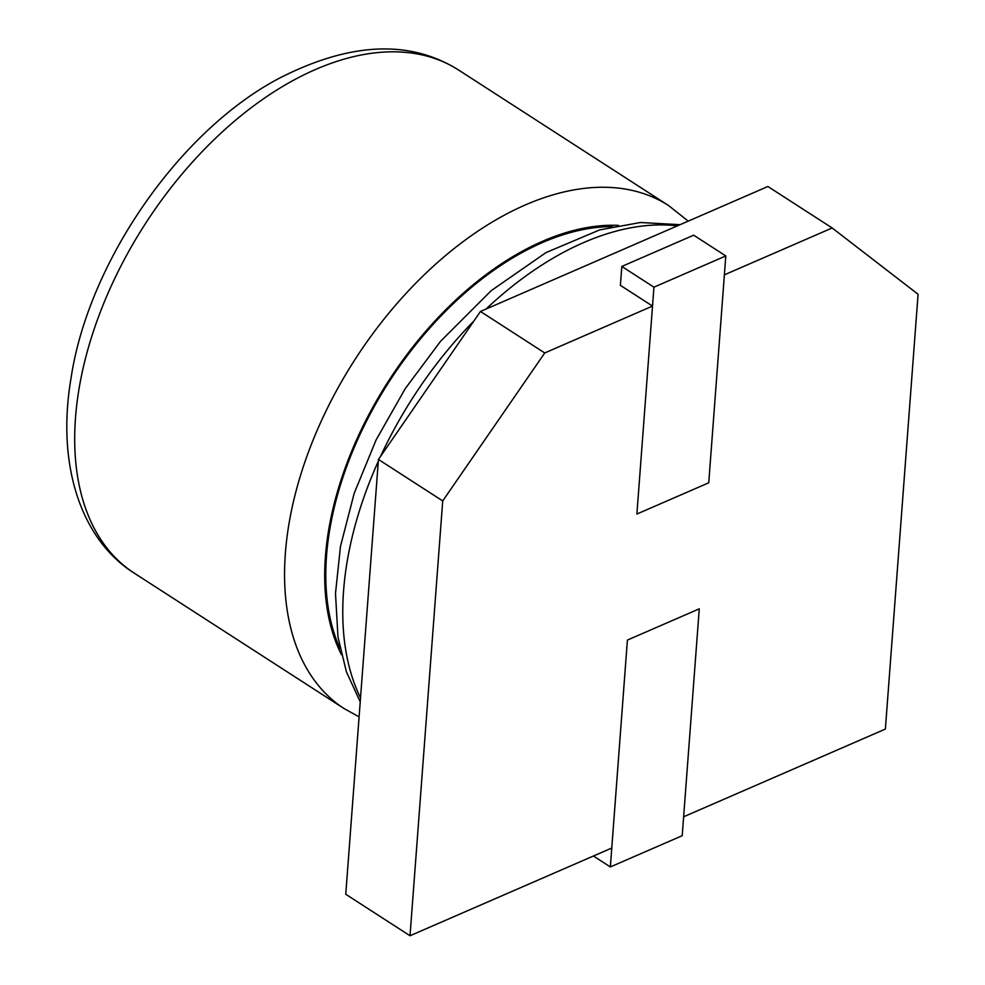 <?xml version="1.0" encoding="UTF-8"?>
<svg xmlns="http://www.w3.org/2000/svg" width="985" height="985" viewBox="0 0 985 985"><rect width="100%" height="100%" fill="white"/><g stroke="black" fill="none" stroke-linecap="round" stroke-linejoin="round"><path stroke-width="1.48" d="M610.355 866.935L682.211 835.699L699.264 608.828L627.408 640.078L610.355 866.935L593.426 856.014M725.797 255.94L693.674 235.193L621.818 266.442L620.39 285.342L652.526 306.076L544.742 352.95L442.721 500.934L410.019 935.75L611.771 848.036L627.408 640.078L699.264 608.828L683.627 816.787L885.38 729.072L918.082 294.256L832.165 227.978L724.381 274.84L708.744 482.798L725.797 255.94L653.942 287.177L621.818 266.442M653.942 287.177L636.889 514.035L708.744 482.798L636.889 514.035L652.526 306.076M832.165 227.978L767.894 186.497L480.471 311.469L378.449 459.453L442.721 500.934M378.449 459.453L345.76 894.269L410.019 935.75M480.471 311.469L544.742 352.95M340.096 648.746A269.373 162.106 -57.2 0 1 389.272 381.503A269.373 162.106 -57.2 0 1 612.522 226.612M134.231 573.135L344.11 708.572A299.292 180.12 -57.2 0 1 355.056 359.427A299.292 180.12 -57.2 0 1 668.692 205.619L458.825 70.181A299.292 180.12 -57.2 0 0 145.189 223.989A299.292 180.12 -57.2 0 0 134.231 573.135C82.494 540.777 55.936 467.272 70.994 378.449C88.391 261.37 180.772 129.01 281.057 77.335C351.14 42.035 410.4 39.646 458.825 70.181M341.426 654.656A270.863 163.005 -57.2 0 1 388.521 381.023A270.863 163.005 -57.2 0 1 618.457 225.38M360.522 697.885A299.292 180.12 -57.2 0 1 378.314 461.251M380.481 456.498A299.292 180.12 -57.2 0 1 473.994 320.864M486.048 309.044A299.292 180.12 -57.2 0 1 677.409 225.848M688.232 221.145L668.692 205.619M344.11 708.572L359.094 716.871M360.227 701.886L346.4 671.795L337.978 636.926L335.491 593.462L340.465 546.441L354.206 493.276L376.11 439.913L405.315 388.521L440.627 341.216L491.269 290.612L545.973 252.616L599.631 229.911L640.41 222.511L680.081 224.678"/></g></svg>
